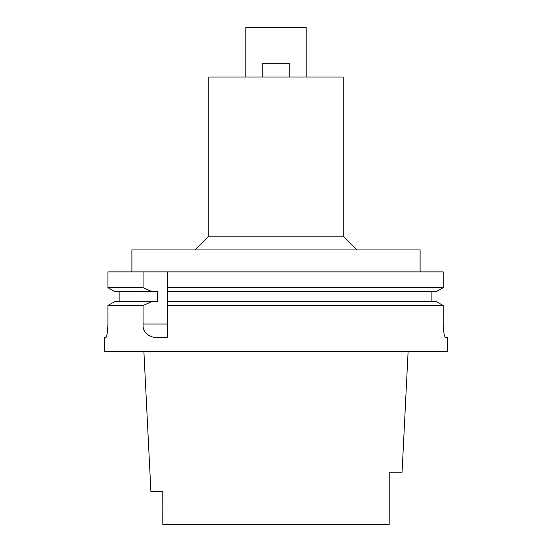 <?xml version="1.0" encoding="UTF-8"?>
<svg xmlns="http://www.w3.org/2000/svg" width="552" height="552" viewBox="0 0 552 552"><rect width="100%" height="100%" fill="white"/><g stroke="black" fill="none" stroke-linecap="round" stroke-linejoin="round"><path stroke-width="0.83" d="M276 524.4L162.819 524.4L389.181 524.4L389.222 514.236L389.181 524.4M143.886 351.479L150.896 491.466L162.778 491.466L162.819 524.4L178.917 524.4M162.819 524.4L162.778 514.229M389.222 514.229L389.222 472.25L402.063 472.25L408.114 351.479M389.222 488.292L389.222 495.041M306.194 77.004L306.194 27.6L245.806 27.6L245.806 77.004M262.283 77.004L208.753 77.004L208.753 236.201L343.247 236.201L343.247 77.004L289.724 77.004L289.724 63.28L262.276 63.28L262.276 77.004L289.724 77.004M420.1 271.881L420.1 249.925L131.9 249.925L131.9 271.881M167.58 288.938L167.58 271.881L167.58 287.675L443.187 287.675L443.187 271.881L107.916 271.881L107.916 287.675L114.581 291.442L107.916 287.675L107.916 271.881M167.58 287.675L167.58 291.442L436.487 291.442L443.187 287.675L436.487 291.442M114.581 291.442L157.561 291.442L157.561 301.73L151.593 301.73L143.058 305.498L143.058 324.031C142.588 331.407 146.749 335.982 155.54 337.755L167.58 337.755L167.58 290.193M167.58 332.856L167.58 304.221M436.487 301.73L443.187 305.498L436.487 301.73L167.58 301.73L167.58 302.965M167.58 305.498L443.187 305.498L443.187 324.031C443.484 332.304 444.346 336.879 445.761 337.755L447.548 337.755L447.548 351.479L104.452 351.479L104.452 337.755L105.694 337.755C106.895 336.92 107.633 332.345 107.916 324.031L107.916 305.498L114.581 301.73L107.916 305.498L143.058 305.498M431.906 291.442L431.906 301.73M119.142 291.442L119.142 301.73L119.142 291.442M107.916 287.675L143.058 287.675L143.058 271.881M151.593 291.442L143.058 287.675M107.916 324.031C107.64 332.318 106.895 336.892 105.694 337.755M151.593 301.73L114.581 301.73M143.058 324.031L167.58 324.031M343.247 236.201L356.971 249.925M208.753 236.201L195.028 249.925"/></g></svg>
